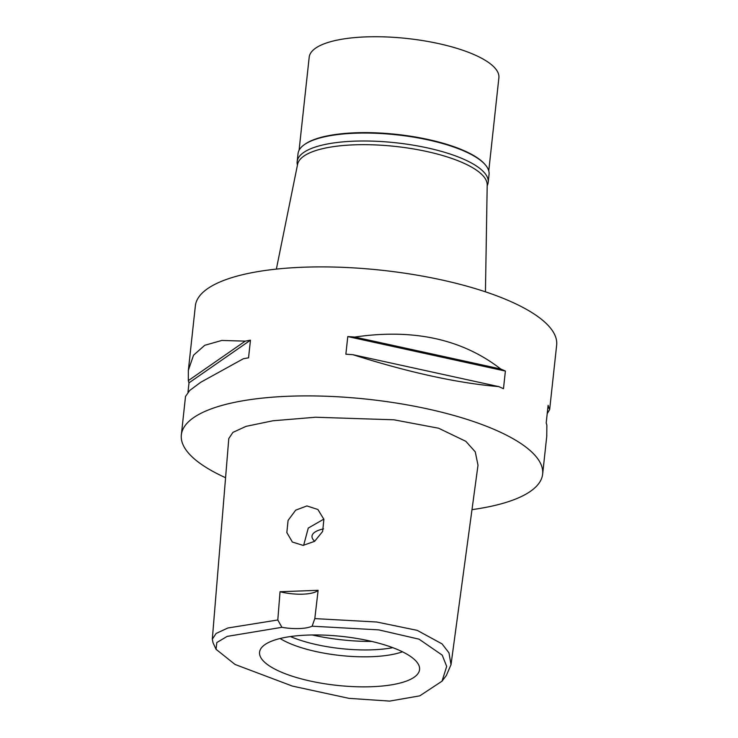 <?xml version="1.0" encoding="UTF-8"?>
<svg xmlns="http://www.w3.org/2000/svg" width="738" height="738" viewBox="0 0 738 738"><rect width="100%" height="100%" fill="white"/><g stroke="black" fill="none" stroke-linecap="round" stroke-linejoin="round"><path stroke-width="1.11" d="M281.888 627.318A27.26 8.33 -173.8 0 0 312.109 626.193L378.76 629.883L419.055 639.173L442.21 655.132L446.693 666.414L442.016 681.192L419.765 695.851L389.664 701.1L349.028 698.36L292.386 686.082L235.035 664.458L216.049 649.302L216.834 642.54L227.138 636.396L281.888 627.318L277.802 619.975L280.034 591.738L318.124 590.317A27.26 8.33 6.2 0 1 280.034 591.738M371.74 686.718A80.479 24.603 -173.8 0 0 419.507 667.466A80.479 24.603 -173.8 0 0 307.395 635.095A80.479 24.603 -173.8 0 0 260.09 650.15A80.479 24.603 -173.8 0 0 291.879 676.082A80.479 24.603 -173.8 0 0 371.74 686.718M312.109 626.193L314.812 618.601L318.124 590.317M216.049 649.302L213.033 642.752L212.313 639.163L216.133 633.453L227.876 627.992L277.802 619.975M314.812 618.601L376.758 622.014L417.201 630.363L442.062 643.896L448.981 652.853L451.019 664.661L446.37 675.436L442.016 681.192M303.078 545.382L314.609 541.341L322.635 531.452L323.89 519.331L317.912 509.506L306.916 505.927L295.689 510.161L288.088 520.401L286.833 532.55L292.368 542.024L303.078 545.382M451.019 664.661L478.003 465.198L475.254 451.831L465.835 441.324L438.612 428.224L393.926 419.802L315.541 417.238L272.885 420.78L246.077 426.352L232.904 432.385L228.789 438.566L212.313 639.163M225.57 477.717A181.714 55.553 6.2 0 1 181.345 434.885A181.714 55.553 6.2 0 1 289.342 396.223A181.714 55.553 6.2 0 1 542.642 474.128A181.714 55.553 6.2 0 1 471.988 509.644M549.681 409.35L556.655 345.126A181.714 55.553 -173.8 0 0 303.364 267.221A181.714 55.553 -173.8 0 0 195.358 305.883L188.448 369.489M546.747 436.315L546.867 425.189A181.714 55.553 -173.8 0 0 546.194 422.966L548.113 405.337A181.714 55.553 6.2 0 1 548.777 407.56L547.79 408.243M547.209 413.649L549.672 409.544L548.777 407.56M500.696 368.982A181.714 55.553 6.2 0 1 505.392 371.066L503.473 388.695A181.714 55.553 -173.8 0 0 498.787 386.62C457.422 383.096 408.778 372.45 352.856 354.683A181.714 55.553 -173.8 0 0 345.864 354.203L347.782 336.574A181.714 55.553 6.2 0 1 354.775 337.054L500.696 368.982C462.2 339.129 413.557 328.484 354.775 337.054M188.328 380.614L245.228 341.131L221.787 340.449L204.74 345.301L193.541 355.199L188.347 370.291L188.328 380.614A181.714 55.553 6.2 0 0 189.002 382.847L187.987 392.164M245.228 341.131A181.714 55.553 6.2 0 1 250.459 340.19L248.54 357.829A181.714 55.553 -173.8 0 0 243.319 358.76L200.718 382.284L189.712 390.467L185.515 396.463M485.438 291.824L487.2 184.915A95.396 29.16 -173.8 0 0 354.175 144.833A95.396 29.16 -173.8 0 0 297.599 164.316L276.363 269.112M323.539 528.869A40.885 12.5 -173.8 0 0 312.008 536.092A40.885 12.5 -173.8 0 0 314.692 541.286M303.641 545.354L308.272 528.067L323.844 519.118M392.782 647.669A72.684 22.223 6.2 0 1 372.367 649.818A72.684 22.223 6.2 0 1 290.449 636.553M280.108 638.499A72.684 22.223 -173.8 0 0 371.62 656.7A72.684 22.223 -173.8 0 0 402.459 651.792M189.002 382.847L250.459 340.19M352.856 354.683L498.787 386.62M347.782 336.574L505.392 371.066M488.205 182.369L489.063 174.408A96.078 29.372 -173.8 0 0 485.032 164.491A96.078 29.372 -173.8 0 0 355.135 133.218A96.078 29.372 -173.8 0 0 304.102 144.833A96.078 29.372 -173.8 0 0 298.032 153.661L297.165 161.613A96.078 29.372 6.2 0 1 354.268 141.17A96.078 29.372 6.2 0 1 488.205 182.369A96.078 29.372 6.2 0 1 487.191 185.681M304.102 144.833L304.812 144.325A95.396 29.16 6.2 0 1 355.476 132.794A95.396 29.16 6.2 0 1 484.451 163.836L485.032 164.491M297.442 165.072A96.078 29.372 6.2 0 1 297.165 161.613M488.768 170.865L498.879 77.804A95.396 29.16 -173.8 0 0 365.9 36.9A95.396 29.16 -173.8 0 0 309.194 57.195L299.084 150.257M312.257 634.975A86.318 26.384 -173.8 0 0 371.814 641.442M542.642 474.128L546.84 435.512M181.345 434.885L185.533 396.269"/></g></svg>
